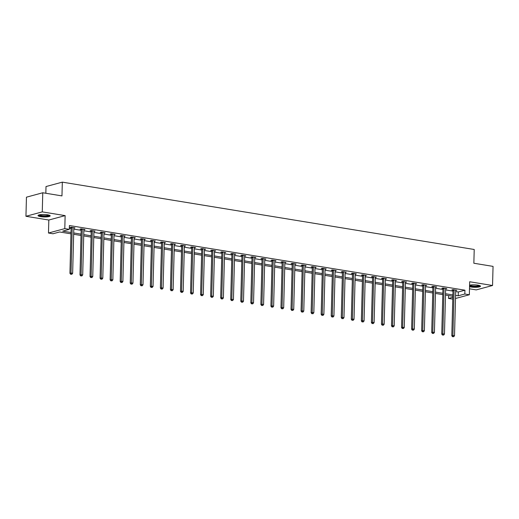 <?xml version="1.0" encoding="UTF-8"?>
<svg xmlns="http://www.w3.org/2000/svg" width="519" height="519" viewBox="0 0 519 519"><rect width="100%" height="100%" fill="white"/><g stroke="black" fill="none" stroke-linecap="round" stroke-linejoin="round"><path stroke-width="0.78" d="M40.651 216.644A6.092 1.233 -178.5 0 0 46.918 216.877A6.092 1.233 -178.5 0 0 50.181 215.878A6.092 1.233 -178.5 0 0 47.534 214.788A6.092 1.233 -178.5 0 0 41.267 214.555A6.092 1.233 -178.5 0 0 38.004 215.56A6.092 1.233 -178.5 0 0 40.651 216.644M469.552 286.689A6.092 1.233 -178.5 0 0 470.967 286.994A6.092 1.233 -178.5 0 0 477.233 287.228A6.092 1.233 -178.5 0 0 480.497 286.228A6.092 1.233 -178.5 0 0 477.843 285.139A6.092 1.233 -178.5 0 0 469.591 285.191M70.967 233.835L59.601 231.974L52.99 233.764L48.481 233.025L64.797 228.62L69.306 229.353L62.689 231.143L70.999 232.499M48.818 220.03L65.135 215.619L42.266 211.882L42.766 192.763L26.45 197.175L25.95 216.287L48.818 220.03L48.481 233.025M45.834 193.269L46.009 186.548L62.325 182.143L474.217 249.483L473.853 263.243L493.05 266.383L492.55 285.495L469.682 281.759L469.338 294.753L455.487 298.496M469.494 288.804L476.234 289.9L492.55 285.495M452.763 299.119L448.513 298.425L452.808 297.264M448.591 295.571L448.513 298.425M42.266 211.882L25.95 216.287M455.676 291.548L458.316 291.983L464.933 290.192L69.403 225.531L69.306 229.353M69.332 228.386L71.103 228.678M73.802 229.119L81.152 230.319M83.851 230.76L91.201 231.961M93.9 232.402L101.25 233.608M103.949 234.05L111.3 235.25M113.998 235.691L121.349 236.891M124.047 237.332L131.398 238.532M134.097 238.974L141.447 240.18M144.146 240.621L151.496 241.822M154.195 242.263L161.545 243.463M164.244 243.904L171.594 245.104M174.293 245.545L181.644 246.752M184.342 247.193L191.693 248.393M194.391 248.835L201.742 250.035M204.441 250.476L211.791 251.676M214.49 252.117L221.84 253.324M224.539 253.765L231.889 254.965M234.588 255.406L241.938 256.607M244.637 257.048L251.987 258.248M254.686 258.689L262.037 259.896M264.735 260.337L272.086 261.537M274.785 261.978L282.135 263.178M284.834 263.62L292.184 264.82M294.883 265.261L302.233 266.461M304.932 266.909L312.282 268.109M314.981 268.55L322.331 269.75M325.03 270.191L332.381 271.392M335.079 271.833L342.43 273.033M345.129 273.481L352.479 274.681M355.178 275.122L362.528 276.322M365.227 276.763L372.577 277.963M375.276 278.405L382.626 279.605M385.325 280.046L392.675 281.253M395.374 281.694L402.725 282.894M405.423 283.335L412.774 284.535M415.472 284.976L422.823 286.177M425.528 286.618L432.872 287.824M435.577 288.266L442.921 289.466M445.626 289.907L452.97 291.107M455.701 290.549L456.837 290.257L452.97 289.628L451.874 289.926L452.912 290.095M445.652 288.908L446.788 288.616L442.921 287.987L441.825 288.279L442.863 288.454M435.603 287.267L436.739 286.975L432.872 286.339L431.776 286.637L432.814 286.806M425.554 285.619L426.689 285.327L422.823 284.697L421.726 284.996L422.764 285.165M415.505 283.977L416.64 283.685L412.774 283.056L411.671 283.355L412.715 283.523M405.456 282.336L406.591 282.044L402.725 281.415L401.622 281.707L402.666 281.882M395.4 280.695L396.542 280.403L392.675 279.767L391.573 280.065L392.617 280.234M385.351 279.047L386.493 278.755L382.626 278.126L381.523 278.424L382.568 278.593M375.302 277.406L376.444 277.114L372.577 276.484L371.474 276.783L372.519 276.951M365.253 275.764L366.395 275.472L362.528 274.843L361.425 275.135L362.47 275.31M355.204 274.123L356.345 273.831L352.479 273.195L351.376 273.494L352.42 273.662M345.154 272.475L346.296 272.183L342.43 271.554L341.327 271.852L342.371 272.021M335.105 270.834L336.247 270.542L332.381 269.912L331.278 270.211L332.322 270.38M325.056 269.192L326.198 268.9L322.331 268.271L321.229 268.563L322.273 268.738M315.007 267.551L316.149 267.259L312.282 266.623L311.179 266.922L312.224 267.097M304.958 265.903L306.1 265.611L302.233 264.982L301.13 265.28L302.175 265.449M294.909 264.262L296.051 263.97L292.184 263.341L291.081 263.639L292.126 263.808M284.86 262.62L286.001 262.329L282.135 261.699L281.032 261.998L282.077 262.166M274.811 260.979L275.952 260.687L272.086 260.051L270.983 260.35L272.027 260.525M264.761 259.331L265.903 259.046L262.037 258.41L260.934 258.709L261.978 258.877M254.712 257.69L255.854 257.398L251.987 256.769L250.885 257.067L251.929 257.236M244.663 256.049L245.805 255.757L241.938 255.127L240.835 255.426L241.88 255.595M234.614 254.407L235.756 254.115L231.889 253.48L230.786 253.778L231.831 253.953M224.565 252.766L225.707 252.474L221.84 251.838L220.737 252.137L221.782 252.305M214.516 251.118L215.657 250.826L211.791 250.197L210.688 250.495L211.733 250.664M204.467 249.477L205.608 249.185L201.742 248.556L200.639 248.854L201.683 249.023M194.417 247.835L195.559 247.544L191.693 246.908L190.59 247.206L191.634 247.381M184.368 246.194L185.51 245.902L181.644 245.266L180.541 245.565L181.585 245.734M174.319 244.546L175.461 244.254L171.594 243.625L170.492 243.924L171.536 244.092M164.27 242.905L165.412 242.613L161.545 241.984L160.442 242.282L161.487 242.451M154.221 241.264L155.363 240.972L151.496 240.336L150.393 240.634L151.438 240.81M144.172 239.622L145.314 239.33L141.447 238.695L140.344 238.993L141.389 239.162M134.123 237.974L135.264 237.683L131.398 237.053L130.295 237.352L131.339 237.52M124.073 236.333L125.215 236.041L121.349 235.412L120.246 235.71L121.29 235.879M114.024 234.692L115.166 234.4L111.3 233.764L110.197 234.063L111.241 234.238M103.975 233.05L105.117 232.759L101.25 232.123L100.148 232.421L101.192 232.59M93.926 231.403L95.068 231.111L91.201 230.481L90.098 230.78L91.143 230.949M83.877 229.761L85.019 229.469L81.152 228.84L80.049 229.139L81.094 229.307M73.828 228.12L74.97 227.828L71.103 227.192L70 227.491L71.045 227.666M65.135 215.619L64.797 228.62M464.933 290.192L464.829 294.02L469.338 294.753M42.766 192.763L61.962 195.903L62.325 182.143M452.834 296.265L445.49 295.064M442.785 294.623L435.441 293.417M432.736 292.976L425.392 291.775M422.687 291.334L415.343 290.134M412.637 289.693L405.294 288.493M402.588 288.051L395.244 286.845M392.539 286.404L385.195 285.203M382.49 284.762L375.146 283.562M372.441 283.121L365.097 281.921M362.392 281.48L355.048 280.273M352.343 279.832L344.999 278.632M342.293 278.19L334.95 276.99M332.244 276.549L324.9 275.349M322.195 274.908L314.851 273.708M312.146 273.26L304.802 272.06M302.097 271.619L294.753 270.418M292.048 269.977L284.704 268.777M281.999 268.336L274.655 267.136M271.95 266.688L264.599 265.488M261.9 265.047L254.55 263.847M251.851 263.405L244.501 262.205M241.802 261.764L234.452 260.564M231.753 260.123L224.403 258.916M221.704 258.475L214.353 257.275M211.655 256.834L204.304 255.633M201.606 255.192L194.255 253.992M191.556 253.551L184.206 252.344M181.507 251.903L174.157 250.703M171.458 250.262L164.108 249.062M161.409 248.62L154.059 247.42M151.36 246.979L144.01 245.772M141.311 245.331L133.96 244.131M131.262 243.69L123.911 242.49M121.212 242.049L113.862 240.848M111.163 240.407L103.813 239.201M101.114 238.759L93.764 237.559M91.065 237.118L83.715 235.918M81.016 235.477L73.666 234.277M455.572 295.369L458.219 295.804L464.829 294.02M73.704 232.94L81.048 234.14M83.754 234.582L91.097 235.788M93.803 236.229L101.147 237.43M103.852 237.871L111.196 239.071M113.901 239.512L121.245 240.712M123.95 241.153L131.294 242.36M133.999 242.801L141.343 244.001M144.048 244.443L151.392 245.643M154.098 246.084L161.441 247.284M164.147 247.725L171.497 248.932M174.196 249.373L181.546 250.573M184.245 251.014L191.595 252.215M194.294 252.656L201.644 253.856M204.343 254.297L211.694 255.504M214.392 255.945L221.743 257.145M224.442 257.586L231.792 258.786M234.491 259.228L241.841 260.428M244.54 260.869L251.89 262.076M254.589 262.517L261.939 263.717M264.638 264.158L271.988 265.358M274.687 265.799L282.038 267M284.736 267.441L292.087 268.647M294.786 269.089L302.136 270.289M304.835 270.73L312.185 271.93M314.884 272.371L322.234 273.571M324.933 274.013L332.283 275.213M334.982 275.66L342.332 276.861M345.031 277.302L352.382 278.502M355.08 278.943L362.431 280.143M365.129 280.584L372.48 281.785M375.179 282.232L382.529 283.432M385.228 283.874L392.578 285.074M395.277 285.515L402.627 286.715M405.326 287.156L412.676 288.356M415.375 288.798L422.726 290.004M425.424 290.445L432.775 291.646M435.473 292.087L442.824 293.287M445.523 293.728L452.873 294.928M458.316 291.983L458.219 295.804M455.747 290.218L455.734 290.556M445.75 288.447L445.685 288.914M435.649 286.936L435.636 287.273M425.599 285.294L425.586 285.625M415.596 283.517L415.537 283.984M405.501 282.005L405.488 282.342M395.452 280.364L395.439 280.701M385.403 278.722L385.39 279.053M375.354 277.081L375.341 277.412M365.305 275.433L365.292 275.771M355.256 273.792L355.243 274.129M345.206 272.151L345.193 272.481M335.157 270.509L335.144 270.84M325.108 268.861L325.095 269.199M315.052 267.22L315.046 267.557M305.055 265.443L304.997 265.91M294.954 263.937L294.948 264.268M284.905 262.29L284.899 262.627M274.856 260.648L274.849 260.986M264.807 259.007L264.8 259.338M254.758 257.366L254.751 257.696M244.76 255.588L244.702 256.055M234.659 254.076L234.653 254.414M224.61 252.435L224.604 252.766M214.561 250.794L214.555 251.125M204.512 249.146L204.505 249.483M194.463 247.505L194.456 247.842M184.414 245.863L184.407 246.194M174.365 244.222L174.358 244.553M164.315 242.574L164.309 242.911M154.266 240.933L154.26 241.27M144.217 239.291L144.211 239.629M134.168 237.65L134.162 237.981M124.119 236.002L124.112 236.34M114.07 234.361L114.063 234.698M104.072 232.583L104.014 233.057M93.971 231.078L93.965 231.409M83.922 229.43L83.916 229.768M73.873 227.789L73.867 228.126M454.093 290.205L452.99 290.504L451.802 335.767L452.905 335.469L454.093 290.205A0.779 0.636 74.9 0 0 454.054 289.913L454.015 289.797M453.029 336.636L453.677 336.74L453.029 336.636L452.905 335.469L454.514 335.735L455.701 290.471A0.779 0.636 74.9 0 1 455.753 290.192L455.799 290.089M452.99 290.504A0.779 0.636 74.9 0 0 452.951 290.212L452.789 289.673M451.802 335.767L452.587 336.753M453.677 336.74L454.514 335.735M479.692 285.586A5.274 1.064 1.5 0 1 479.679 285.671A5.274 1.064 1.5 0 1 475.281 286.527A5.274 1.064 1.5 0 1 469.578 285.755M469.565 286.066A6.053 1.22 -178.5 0 0 475.612 286.683A6.053 1.22 -178.5 0 0 480.289 285.898M469.676 285.171A4.879 0.986 -178.5 0 0 474.405 286.06A4.879 0.986 -178.5 0 0 479.18 285.424M49.376 215.236A5.274 1.064 1.5 0 1 46.567 216.112A5.274 1.064 1.5 0 1 41.131 215.91A5.274 1.064 1.5 0 1 38.841 214.963M39.36 214.821A4.879 0.986 -178.5 0 0 41.364 215.469A4.879 0.986 -178.5 0 0 48.864 215.074M38.224 215.242A6.053 1.22 -178.5 0 0 40.69 216.027A6.053 1.22 -178.5 0 0 49.98 215.547M444.043 288.564L442.941 288.862L441.753 334.126L442.856 333.827L444.043 288.564A0.779 0.636 74.9 0 0 444.005 288.272L443.966 288.155M442.979 334.989L443.628 335.099L442.979 334.989L442.856 333.827L444.465 334.093L445.652 288.83A0.779 0.636 74.9 0 1 445.704 288.551M442.941 288.862A0.779 0.636 74.9 0 0 442.902 288.57L442.739 288.032M441.753 334.126L442.538 335.112M443.628 335.099L444.465 334.093M433.994 286.923L432.891 287.221L431.704 332.484L432.807 332.186L433.994 286.923A0.779 0.636 74.9 0 0 433.955 286.631L433.916 286.514M432.93 333.347L433.579 333.451L432.93 333.347L432.807 332.186L434.416 332.445L435.603 287.189A0.779 0.636 74.9 0 1 435.655 286.91L435.701 286.799M432.891 287.221A0.779 0.636 74.9 0 0 432.852 286.929L432.69 286.391M431.704 332.484L432.489 333.464M433.579 333.451L434.416 332.445M423.945 285.281L422.842 285.58L421.655 330.843L422.758 330.545L423.945 285.281A0.779 0.636 74.9 0 0 423.906 284.989L423.867 284.866M422.881 331.706L423.53 331.81L422.881 331.706L422.758 330.545L424.367 330.804L425.554 285.541A0.779 0.636 74.9 0 1 425.606 285.262L425.645 285.158M422.842 285.58A0.779 0.636 74.9 0 0 422.803 285.281L422.641 284.749M421.655 330.843L422.44 331.823M423.53 331.81L424.367 330.804M413.896 283.634L412.793 283.932L411.606 329.195L412.709 328.897L413.896 283.634A0.779 0.636 74.9 0 0 413.857 283.342L413.818 283.225M412.832 330.065L413.481 330.168L412.832 330.065L412.709 328.897L414.318 329.163L415.505 283.899A0.779 0.636 74.9 0 1 415.557 283.621M412.793 283.932A0.779 0.636 74.9 0 0 412.754 283.64L412.592 283.102M411.606 329.195L412.391 330.181M413.481 330.168L414.318 329.163M403.847 281.992L402.744 282.291L401.557 327.554L402.66 327.255L403.847 281.992A0.779 0.636 74.9 0 0 403.808 281.7L403.769 281.583M402.783 328.417L403.432 328.527L402.783 328.417L402.66 327.255L404.269 327.521L405.456 282.258A0.779 0.636 74.9 0 1 405.508 281.979L405.547 281.875M402.744 282.291A0.779 0.636 74.9 0 0 402.705 281.999L402.543 281.46M401.557 327.554L402.342 328.54M403.432 328.527L404.269 327.521M393.798 280.351L392.695 280.649L391.508 325.913L392.611 325.614L393.798 280.351A0.779 0.636 74.9 0 0 393.759 280.059L393.72 279.942M392.734 326.775L393.383 326.879L392.734 326.775L392.611 325.614L394.219 325.874L395.407 280.617A0.779 0.636 74.9 0 1 395.459 280.338L395.497 280.228M392.695 280.649A0.779 0.636 74.9 0 0 392.656 280.357L392.494 279.819M391.508 325.913L392.293 326.892M393.383 326.879L394.219 325.874M383.749 278.709L382.646 279.008L381.459 324.271L382.561 323.973L383.749 278.709A0.779 0.636 74.9 0 0 383.71 278.418L383.671 278.294M382.685 325.134L383.333 325.238L382.685 325.134L382.561 323.973L384.17 324.232L385.358 278.969A0.779 0.636 74.9 0 1 385.409 278.69L385.448 278.586M382.646 279.008A0.779 0.636 74.9 0 0 382.607 278.709L382.445 278.178M381.459 324.271L382.244 325.251M383.333 325.238L384.17 324.232M373.699 277.062L372.597 277.36L371.409 322.623L372.512 322.325L373.699 277.062A0.779 0.636 74.9 0 0 373.661 276.77L373.622 276.653M372.636 323.493L373.284 323.597L372.636 323.493L372.512 322.325L374.121 322.591L375.308 277.328A0.779 0.636 74.9 0 1 375.36 277.049L375.399 276.945M372.597 277.36A0.779 0.636 74.9 0 0 372.558 277.068L372.395 276.53M371.409 322.623L372.194 323.609M373.284 323.597L374.121 322.591M363.65 275.42L362.547 275.719L361.36 320.982L362.463 320.684L363.65 275.42A0.779 0.636 74.9 0 0 363.611 275.128L363.572 275.012M362.586 321.845L363.235 321.955L362.586 321.845L362.463 320.684L364.072 320.95L365.259 275.686A0.779 0.636 74.9 0 1 365.311 275.407L365.35 275.304M362.547 275.719A0.779 0.636 74.9 0 0 362.509 275.427L362.346 274.888M361.36 320.982L362.145 321.968M363.235 321.955L364.072 320.95M353.601 273.779L352.498 274.077L351.311 319.341L352.414 319.042L353.601 273.779A0.779 0.636 74.9 0 0 353.562 273.487L353.523 273.37M352.537 320.204L353.186 320.307L352.537 320.204L352.414 319.042L354.023 319.308L355.21 274.045A0.779 0.636 74.9 0 1 355.262 273.766L355.301 273.656M352.498 274.077A0.779 0.636 74.9 0 0 352.459 273.785L352.297 273.247M351.311 319.341L352.096 320.32M353.186 320.307L354.023 319.308M343.552 272.138L342.449 272.436L341.262 317.699L342.365 317.401L343.552 272.138A0.779 0.636 74.9 0 0 343.507 271.846L343.474 271.722M342.488 318.562L343.137 318.666L342.488 318.562L342.365 317.401L343.974 317.66L345.161 272.397A0.779 0.636 74.9 0 1 345.213 272.125L345.252 272.014M342.449 272.436A0.779 0.636 74.9 0 0 342.41 272.138L342.248 271.606M341.262 317.699L342.047 318.679M343.137 318.666L343.974 317.66M333.503 270.496L332.4 270.788L331.213 316.052L332.316 315.753L333.503 270.496A0.779 0.636 74.9 0 0 333.458 270.198L333.425 270.081M332.439 316.921L333.088 317.025L332.439 316.921L332.316 315.753L333.925 316.019L335.112 270.756A0.779 0.636 74.9 0 1 335.164 270.477L335.203 270.373M332.4 270.788A0.779 0.636 74.9 0 0 332.361 270.496L332.199 269.958M331.213 316.052L331.998 317.038M333.088 317.025L333.925 316.019M323.447 268.848L322.351 269.147L321.164 314.41L322.267 314.112L323.447 268.848A0.779 0.636 74.9 0 0 323.408 268.557L323.376 268.44M322.39 315.273L323.039 315.383L322.39 315.273L322.267 314.112L323.875 314.378L325.063 269.114A0.779 0.636 74.9 0 1 325.115 268.836L325.154 268.732M322.351 269.147A0.779 0.636 74.9 0 0 322.312 268.855L322.15 268.317M321.164 314.41L321.949 315.396M323.039 315.383L323.875 314.378M313.398 267.207L312.302 267.506L311.115 312.769L312.217 312.47L313.398 267.207A0.779 0.636 74.9 0 0 313.359 266.915L313.327 266.798M312.341 313.632L312.989 313.736L312.341 313.632L312.217 312.47L313.826 312.736L315.014 267.473A0.779 0.636 74.9 0 1 315.065 267.194L315.104 267.084M312.302 267.506A0.779 0.636 74.9 0 0 312.263 267.214L312.101 266.675M311.115 312.769L311.9 313.748M312.989 313.736L313.826 312.736M303.349 265.566L302.253 265.864L301.065 311.128L302.168 310.829L303.349 265.566A0.779 0.636 74.9 0 0 303.31 265.274L303.278 265.151M302.292 311.99L302.94 312.094L302.292 311.99L302.168 310.829L303.777 311.089L304.964 265.825A0.779 0.636 74.9 0 1 305.016 265.553M302.253 265.864A0.779 0.636 74.9 0 0 302.207 265.572L302.052 265.034M301.065 311.128L301.85 312.107M302.94 312.094L303.777 311.089M293.3 263.924L292.203 264.216L291.016 309.48L292.119 309.181L293.3 263.924A0.779 0.636 74.9 0 0 293.261 263.626L293.229 263.509M292.242 310.349L292.891 310.453L292.242 310.349L292.119 309.181L293.728 309.447L294.915 264.184A0.779 0.636 74.9 0 1 294.967 263.905L295.006 263.801M292.203 264.216A0.779 0.636 74.9 0 0 292.158 263.924L292.002 263.393M291.016 309.48L291.801 310.466M292.891 310.453L293.728 309.447M283.251 262.277L282.148 262.575L280.967 307.838L282.07 307.54L283.251 262.277A0.779 0.636 74.9 0 0 283.212 261.985L283.179 261.868M282.193 308.701L282.842 308.811L282.193 308.701L282.07 307.54L283.679 307.806L284.866 262.543A0.779 0.636 74.9 0 1 284.918 262.264L284.957 262.16M282.148 262.575A0.779 0.636 74.9 0 0 282.109 262.283L281.953 261.745M280.967 307.838L281.752 308.824M282.842 308.811L283.679 307.806M273.202 260.635L272.099 260.934L270.918 306.197L272.021 305.899L273.202 260.635A0.779 0.636 74.9 0 0 273.163 260.343L273.13 260.227M272.144 307.06L272.793 307.164L272.144 307.06L272.021 305.899L273.63 306.165L274.817 260.901A0.779 0.636 74.9 0 1 274.869 260.622L274.908 260.512M272.099 260.934A0.779 0.636 74.9 0 0 272.06 260.642L271.904 260.103M270.918 306.197L271.703 307.183M272.793 307.164L273.63 306.165M263.152 258.994L262.05 259.292L260.869 304.556L261.972 304.257L263.152 258.994A0.779 0.636 74.9 0 0 263.114 258.702L263.081 258.579M262.095 305.419L262.737 305.522L262.095 305.419L261.972 304.257L263.581 304.517L264.768 259.253A0.779 0.636 74.9 0 1 264.82 258.981L264.859 258.871M262.05 259.292A0.779 0.636 74.9 0 0 262.011 259L261.855 258.462M260.869 304.556L261.654 305.535M262.737 305.522L263.581 304.517M253.103 257.353L252 257.645L250.82 302.908L251.923 302.616L253.103 257.353A0.779 0.636 74.9 0 0 253.064 257.054L253.032 256.937M252.046 303.777L252.688 303.881L252.046 303.777L251.923 302.616L253.532 302.875L254.719 257.612A0.779 0.636 74.9 0 1 254.771 257.333L254.81 257.229M252 257.645A0.779 0.636 74.9 0 0 251.962 257.353L251.806 256.821M250.82 302.908L251.605 303.894M252.688 303.881L253.532 302.875M243.054 255.705L241.951 256.003L240.771 301.267L241.873 300.968L243.054 255.705A0.779 0.636 74.9 0 0 243.015 255.413L242.983 255.296M241.997 302.129L242.639 302.24L241.997 302.129L241.873 300.968L243.482 301.234L244.67 255.971A0.779 0.636 74.9 0 1 244.721 255.692M241.951 256.003A0.779 0.636 74.9 0 0 241.912 255.711L241.757 255.173M240.771 301.267L241.556 302.253M242.639 302.24L243.482 301.234M233.005 254.063L231.902 254.362L230.721 299.625L231.824 299.327L233.005 254.063A0.779 0.636 74.9 0 0 232.966 253.772L232.934 253.655M231.948 300.488L232.59 300.592L231.948 300.488L231.824 299.327L233.433 299.593L234.62 254.329A0.779 0.636 74.9 0 1 234.672 254.051L234.711 253.947M231.902 254.362A0.779 0.636 74.9 0 0 231.863 254.07L231.708 253.532M230.721 299.625L231.506 300.611M232.59 300.592L233.433 299.593M222.956 252.422L221.853 252.721L220.672 297.984L221.775 297.685L222.956 252.422A0.779 0.636 74.9 0 0 222.917 252.13L222.885 252.007M221.898 298.847L222.541 298.95L221.898 298.847L221.775 297.685L223.384 297.945L224.571 252.682A0.779 0.636 74.9 0 1 224.623 252.409L224.662 252.299M221.853 252.721A0.779 0.636 74.9 0 0 221.814 252.429L221.658 251.89M220.672 297.984L221.457 298.963M222.541 298.95L223.384 297.945M212.907 250.781L211.804 251.073L210.623 296.336L211.726 296.044L212.907 250.781A0.779 0.636 74.9 0 0 212.868 250.482L212.835 250.366M211.849 297.205L212.492 297.309L211.849 297.205L211.726 296.044L213.335 296.304L214.522 251.04A0.779 0.636 74.9 0 1 214.574 250.761L214.613 250.658M211.804 251.073A0.779 0.636 74.9 0 0 211.765 250.781L211.609 250.249M210.623 296.336L211.408 297.322M212.492 297.309L213.335 296.304M202.858 249.133L201.755 249.431L200.574 294.695L201.677 294.396L202.858 249.133A0.779 0.636 74.9 0 0 202.819 248.841L202.786 248.724M201.8 295.558L202.442 295.668L201.8 295.558L201.677 294.396L203.286 294.662L204.473 249.399A0.779 0.636 74.9 0 1 204.525 249.12L204.564 249.016M201.755 249.431A0.779 0.636 74.9 0 0 201.716 249.139L201.56 248.601M200.574 294.695L201.359 295.681M202.442 295.668L203.286 294.662M192.809 247.492L191.706 247.79L190.525 293.053L191.628 292.755L192.809 247.492A0.779 0.636 74.9 0 0 192.77 247.2L192.737 247.083M191.751 293.916L192.393 294.02L191.751 293.916L191.628 292.755L193.237 293.021L194.424 247.758A0.779 0.636 74.9 0 1 194.476 247.479L194.515 247.375M191.706 247.79A0.779 0.636 74.9 0 0 191.667 247.498L191.511 246.96M190.525 293.053L191.31 294.039M192.393 294.02L193.237 293.021M182.759 245.85L181.656 246.149L180.476 291.412L181.579 291.114L182.759 245.85A0.779 0.636 74.9 0 0 182.72 245.558L182.688 245.435M181.702 292.275L182.344 292.379L181.702 292.275L181.579 291.114L183.188 291.373L184.375 246.11A0.779 0.636 74.9 0 1 184.427 245.837L184.466 245.727M181.656 246.149A0.779 0.636 74.9 0 0 181.618 245.857L181.462 245.318M180.476 291.412L181.261 292.392M182.344 292.379L183.188 291.373M172.71 244.209L171.607 244.507L170.427 289.764L171.529 289.472L172.71 244.209A0.779 0.636 74.9 0 0 172.671 243.911L172.639 243.794M171.653 290.634L172.295 290.737L171.653 290.634L171.529 289.472L173.138 289.732L174.326 244.468A0.779 0.636 74.9 0 1 174.378 244.19L174.416 244.086M171.607 244.507A0.779 0.636 74.9 0 0 171.568 244.209L171.413 243.677M170.427 289.764L171.212 290.75M172.295 290.737L173.138 289.732M162.661 242.561L161.558 242.86L160.377 288.123L161.48 287.824L162.661 242.561A0.779 0.636 74.9 0 0 162.622 242.269L162.59 242.152M161.604 288.986L162.246 289.096L161.604 288.986L161.48 287.824L163.089 288.09L164.276 242.827A0.779 0.636 74.9 0 1 164.328 242.548L164.367 242.444M161.558 242.86A0.779 0.636 74.9 0 0 161.519 242.568L161.364 242.029M160.377 288.123L161.162 289.109M162.246 289.096L163.089 288.09M152.612 240.92L151.509 241.218L150.328 286.482L151.431 286.183L152.612 240.92A0.779 0.636 74.9 0 0 152.573 240.628L152.541 240.511M151.554 287.344L152.197 287.448L151.554 287.344L151.431 286.183L153.04 286.449L154.227 241.186A0.779 0.636 74.9 0 1 154.279 240.907L154.318 240.803M151.509 241.218A0.779 0.636 74.9 0 0 151.47 240.926L151.314 240.388M150.328 286.482L151.113 287.468M152.197 287.448L153.04 286.449M142.563 239.278L141.46 239.577L140.279 284.84L141.382 284.542L142.563 239.278A0.779 0.636 74.9 0 0 142.524 238.987L142.491 238.863M141.505 285.703L142.148 285.807L141.505 285.703L141.382 284.542L142.991 284.801L144.178 239.538A0.779 0.636 74.9 0 1 144.23 239.265L144.269 239.155M141.46 239.577A0.779 0.636 74.9 0 0 141.421 239.285L141.265 238.746M140.279 284.84L141.064 285.82M142.148 285.807L142.991 284.801M132.514 237.637L131.411 237.936L130.23 283.192L131.333 282.9L132.514 237.637A0.779 0.636 74.9 0 0 132.475 237.339L132.442 237.222M131.456 284.062L132.098 284.165L131.456 284.062L131.333 282.9L132.942 283.16L134.129 237.897A0.779 0.636 74.9 0 1 134.181 237.618L134.22 237.514M131.411 237.936A0.779 0.636 74.9 0 0 131.372 237.637L131.216 237.105M130.23 283.192L131.015 284.178M132.098 284.165L132.942 283.16M122.465 235.989L121.362 236.288L120.181 281.551L121.284 281.253L122.465 235.989A0.779 0.636 74.9 0 0 122.426 235.697L122.393 235.581M121.407 282.414L122.049 282.524L121.407 282.414L121.284 281.253L122.893 281.519L124.073 236.255A0.779 0.636 74.9 0 1 124.132 235.976L124.171 235.873M121.362 236.288A0.779 0.636 74.9 0 0 121.323 235.996L121.167 235.457M120.181 281.551L120.966 282.537M122.049 282.524L122.893 281.519M112.415 234.348L111.313 234.646L110.132 279.91L111.235 279.611L112.415 234.348A0.779 0.636 74.9 0 0 112.376 234.056L112.344 233.939M111.358 280.773L112 280.876L111.358 280.773L111.235 279.611L112.844 279.877L114.024 234.614A0.779 0.636 74.9 0 1 114.083 234.335L114.122 234.231M111.313 234.646A0.779 0.636 74.9 0 0 111.274 234.354L111.118 233.816M110.132 279.91L110.917 280.896M112 280.876L112.844 279.877M102.366 232.707L101.263 233.005L100.083 278.268L101.186 277.97L102.366 232.707A0.779 0.636 74.9 0 0 102.327 232.415L102.295 232.291M101.309 279.131L101.951 279.235L101.309 279.131L101.186 277.97L102.794 278.229L103.975 232.966A0.779 0.636 74.9 0 1 104.034 232.694M101.263 233.005A0.779 0.636 74.9 0 0 101.224 232.713L101.069 232.175M100.083 278.268L100.868 279.248M101.951 279.235L102.794 278.229M92.317 231.065L91.214 231.364L90.034 276.627L91.136 276.329L92.317 231.065A0.779 0.636 74.9 0 0 92.278 230.767L92.246 230.65M91.26 277.49L91.902 277.594L91.26 277.49L91.136 276.329L92.745 276.588L93.926 231.325A0.779 0.636 74.9 0 1 93.984 231.046L94.023 230.942M91.214 231.364A0.779 0.636 74.9 0 0 91.175 231.065L91.02 230.533M90.034 276.627L90.819 277.607M91.902 277.594L92.745 276.588M82.268 229.417L81.165 229.716L79.984 274.979L81.087 274.681L82.268 229.417A0.779 0.636 74.9 0 0 82.229 229.126L82.197 229.009M81.211 275.849L81.853 275.952L81.211 275.849L81.087 274.681L82.696 274.947L83.877 229.683A0.779 0.636 74.9 0 1 83.935 229.404L83.974 229.301M81.165 229.716A0.779 0.636 74.9 0 0 81.126 229.424L80.97 228.885M79.984 274.979L80.769 275.965M81.853 275.952L82.696 274.947M72.219 227.776L71.116 228.075L69.935 273.338L71.032 273.039L72.219 227.776A0.779 0.636 74.9 0 0 72.18 227.484L72.147 227.367M71.161 274.201L71.804 274.311L71.161 274.201L71.032 273.039L72.647 273.305L73.828 228.042A0.779 0.636 74.9 0 1 73.886 227.763L73.925 227.659M71.116 228.075A0.779 0.636 74.9 0 0 71.077 227.783L70.921 227.244M69.935 273.338L70.72 274.324M71.804 274.311L72.647 273.305M454.054 289.913L452.951 290.212M444.005 288.272L442.902 288.57M433.955 286.631L432.852 286.929M423.906 284.989L422.803 285.281M413.857 283.342L412.754 283.64M403.808 281.7L402.705 281.999M393.759 280.059L392.656 280.357M383.71 278.418L382.607 278.709M373.661 276.77L372.558 277.068M363.611 275.128L362.509 275.427M353.562 273.487L352.459 273.785M343.507 271.846L342.41 272.138M333.458 270.198L332.361 270.496M323.408 268.557L322.312 268.855M313.359 266.915L312.263 267.214M303.31 265.274L302.207 265.572M293.261 263.626L292.158 263.924M283.212 261.985L282.109 262.283M273.163 260.343L272.06 260.642M263.114 258.702L262.011 259M253.064 257.054L251.962 257.353M243.015 255.413L241.912 255.711M232.966 253.772L231.863 254.07M222.917 252.13L221.814 252.429M212.868 250.482L211.765 250.781M202.819 248.841L201.716 249.139M192.77 247.2L191.667 247.498M182.72 245.558L181.618 245.857M172.671 243.911L171.568 244.209M162.622 242.269L161.519 242.568M152.573 240.628L151.47 240.926M142.524 238.987L141.421 239.285M132.475 237.339L131.372 237.637M122.426 235.697L121.323 235.996M112.376 234.056L111.274 234.354M102.327 232.415L101.224 232.713M92.278 230.767L91.175 231.065M82.229 229.126L81.126 229.424M72.18 227.484L71.077 227.783"/></g></svg>
